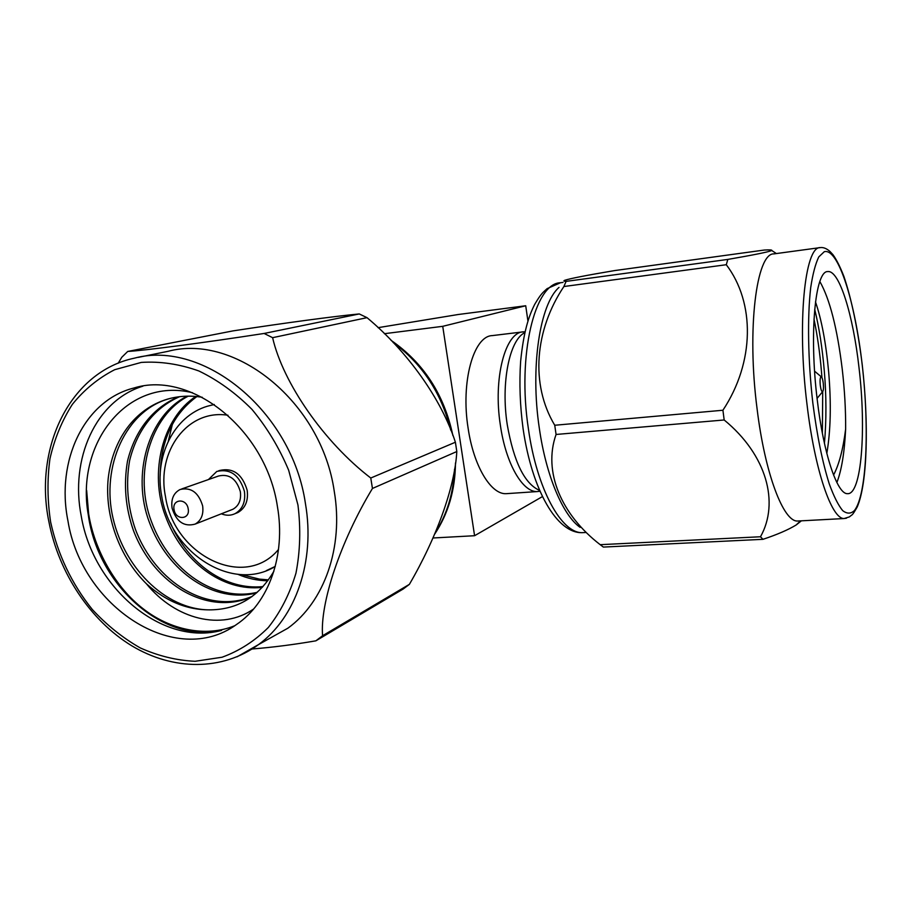 <?xml version="1.0" encoding="UTF-8"?>
<svg xmlns="http://www.w3.org/2000/svg" width="912" height="912" viewBox="0 0 912 912"><rect width="100%" height="100%" fill="white"/><g stroke="black" fill="none" stroke-linecap="round" stroke-linejoin="round"><path stroke-width="1.37" d="M580.135 527.364C563.035 515.485 546.083 475.939 539.311 428.173C530.089 367.217 539.881 304.015 559.01 287.405M554.747 425.254L556.069 434.465L724.174 419.976L722.92 410.24C754.737 362.178 755.159 302.716 726.294 264.719L727.822 259.418C753.882 254.915 768.531 251.951 771.757 250.515C772.339 249.888 769.831 249.728 764.245 250.048L614.631 270.579C586.895 275.23 570.239 278.479 564.699 280.315C563.32 280.942 563.787 281.295 566.078 281.386L563.89 286.528C534.831 329.916 530.134 384.328 554.747 425.254L722.92 410.24M846.461 518.21L844.09 518.54C831.676 519.133 814.735 470.353 807.006 404.392C796.86 323.281 804.76 246.16 820.241 247.608L773.935 253.889C756.493 252.784 746.666 329.004 757.085 408.827C764.951 473.761 783.431 521.71 797.453 521.037L799.083 520.946M814.69 309.259C819.158 327.568 822.362 348.156 824.3 371.036C826.42 396.013 826.466 420.124 824.437 443.369M813.983 319.052C817.38 335.331 819.877 352.75 821.438 371.309L821.94 377.636M859.001 367.616C853.187 315.347 839.382 270.02 827.857 271.582C815.214 270.317 809.035 333.701 817.243 399.809C823.502 453.788 837.262 494.27 847.419 493.666C861.544 495.182 866.48 429.769 859.001 367.616M836.874 482.528C841.548 470.501 844.478 452.683 845.641 429.096C845.766 409.876 844.637 389.937 842.255 369.269C837.262 328.354 829.795 299.102 819.854 281.534M822.715 391.624L822.362 433.246M826.819 453.424C830.707 430.601 831.322 403.446 828.655 371.948C825.987 343.049 821.598 319.69 815.488 301.872M820.276 385.366C820.88 389.686 821.655 391.795 822.59 391.715C823.49 390.701 823.707 387.851 823.262 383.177C822.784 379.552 822.122 377.431 821.279 376.816C820.139 377.032 819.797 379.882 820.276 385.366M315.871 640.828L403.138 589.049L409.385 584.353C436.232 538.331 454.86 487.373 456.809 451.543L455.396 442.229C441.499 399.171 407.687 351.633 367.023 317.661L359.26 313.945C334.009 316.304 284.647 322.985 232.902 330.908L127.726 351.451C145.544 350.402 201.951 343.037 264.115 333.461L272.608 337.679C282.982 382.949 324.056 442.24 370.774 478.025L372.449 488.456C340.313 541.671 319.873 603.413 322.586 635.732L315.871 640.828C293.801 644.624 272.54 647.349 252.111 648.991M455.396 442.229L370.774 478.025M265.426 640.737L287.907 628.174C324.25 601.931 343.801 547.314 334.259 491.351C321.64 402.466 235.729 333.108 168.002 351.325L138.293 357.367M118.172 363.238L121.775 357.287L127.726 351.451M234.566 625.792C205.496 637.67 169.735 629.611 143.321 608.885C115.596 587.761 94.255 549.719 88.635 513.752L86.64 490.382M277.396 506.411C266.099 429.575 191.246 370.101 133.95 387.999C83.904 400.493 55.78 461.187 67.944 520.855C81.578 606.799 175.663 668.678 236.413 624.572C268.652 603.071 286.037 555.374 277.396 506.411M142.933 386.152C95.657 400.642 69.757 459.055 81.282 516.272C93.309 588.092 162.359 646.494 221.582 630.386C163.966 644.066 97.812 585.835 88.304 514.892C75.343 444.007 126.814 376.713 192.455 392.707M221.342 513.809C226.176 515.747 230.759 515.702 235.091 513.638C242.603 509.272 245.716 501.839 244.416 491.363C239.514 475.072 230.314 468.426 216.805 471.436L208.438 479.564M235.592 513.445L237.861 512.533C245.362 508.178 248.474 500.768 247.186 490.314C242.296 474.069 233.119 467.457 219.644 470.467L218.663 470.797M202.635 505.875C203.741 514.505 201.233 520.581 195.111 524.115C183.985 527.079 176.301 521.721 172.06 508.041C170.909 499.103 173.599 492.913 180.12 489.493C191.053 487.008 198.565 492.469 202.635 505.875M231.169 509.945L232.925 509.249C238.898 505.818 241.372 499.958 240.346 491.671C236.459 478.8 229.197 473.59 218.538 476.018L181.659 488.957M174.078 509.74C175.674 520.649 190.448 519.68 188.18 508.748C186.55 497.77 171.764 498.887 174.078 509.74M539.642 490.439C524.605 483.862 513.798 461.939 507.243 424.65C500.722 382.801 509.534 339.788 524.822 332.652M539.995 491.249L537.339 491.568C522.701 492.537 505.829 463.684 500.38 425.277C492.947 378.446 505.271 332.048 523.283 331.854L525.016 331.797M507.676 493.586L506.217 493.677C491.009 494.692 473.624 466.192 468.118 428.207C460.617 381.9 473.59 335.912 492.298 335.605L523.283 331.854M378.058 327.67L458.098 314.526L525.722 305.759L442.73 326.325L384.385 333.701M527.923 320.99L525.722 305.759M542.458 496.573L474.582 535.72L442.73 326.325M474.582 535.72L432.983 537.989M241.292 574.56L259.43 579.12L268.413 579.872M253.604 609.022C221.696 631.036 175.64 619.67 146.433 583.805C167.033 602.296 189.445 610.949 213.647 609.752C169.393 612.351 125.058 570.923 112.974 517.948C100.993 467.012 125.491 410.332 169.598 398.601L171.023 398.202M252.191 596.414C208.723 614.608 155.77 583.429 135.364 529.211C127.6 506.764 125.674 483.953 129.572 460.777C136.982 430.168 154.664 407.573 179.63 396.686M257.218 592.321C215.118 602.216 169.643 571.129 151.381 521.425C133.551 475.015 149.967 415.724 188.248 396.15M262.987 586.587C225.823 590.406 188.579 564.551 170.362 522.861M160.159 475.597C160.808 440.53 173.041 414.185 196.878 396.56M146.433 583.805C119.187 556.844 104.515 515.69 108.197 478.515C112.712 439.219 134.953 408.861 167.455 399.148C178.649 395.945 190.255 395.318 202.259 397.279M251.894 596.63C208.426 616.284 154.231 585.322 133.426 530.465C125.48 507.745 123.496 484.648 127.486 461.187C135.056 430.225 153.068 407.527 178.558 396.823M256.5 592.948C214.149 603.721 167.865 572.542 149.374 522.291C131.305 475.334 148.143 415.416 187.165 396.173M262.28 587.362C222.391 591.877 182.104 561.712 165.289 515.702C149.021 472.986 162.404 418.106 195.806 396.458M267.763 580.762C257.503 580.648 247.562 578.504 237.918 574.332M213.647 609.752C239.537 608.429 259.624 595.582 273.896 571.22M172.402 424.205L168.298 441.1M272.608 337.679L367.023 317.661M359.26 313.945L264.115 333.461M409.385 584.353L322.586 635.732M372.449 488.456L456.809 451.543M845.641 429.096C843.098 449.228 839.074 464.539 833.568 475.049M801.374 520.832L796.233 524.936C788.367 529.758 777.275 534.557 762.956 539.323L760.494 536.758C779.589 502.751 766.787 454.928 724.174 419.976M727.822 259.418L566.078 281.386M563.89 286.528L726.294 264.719M556.069 434.465C542.811 471.88 561.45 514.858 600.199 544.681L603.368 547.075L762.956 539.323M760.494 536.758L600.199 544.681M563.023 282.401L560.492 282.743C534.831 283.085 516.979 355.121 528.447 429.13C536.917 489.402 561.701 533.657 582.494 532.665L584.923 532.528M812.854 403.195C817.027 435.503 822.487 462.384 829.247 483.839C833.728 496.196 838.196 505.111 842.642 510.583C846.963 513.98 850.919 513.935 854.521 510.435C866.742 494.452 869.512 428.241 862.239 365.131C855.103 301.975 838.322 247.802 824.3 251.689L818.782 256.91C815.476 263.728 812.786 273.896 810.734 287.44C807.245 316.977 807.964 360.536 812.854 403.195M435.218 532.904C446.994 514.482 453.435 493.244 454.529 469.19M287.907 628.174L258.529 644.59C222.3 671.107 173.109 670.651 131.761 645.787C90.448 620.696 58.824 573.044 48.917 521.858C33.482 447.313 70.418 371.446 134.486 358.142C203.604 339.446 292.079 411.46 305.417 503.47C315.461 561.393 295.636 617.732 258.529 644.59L237.086 656.8M50.627 522.04C57.844 554.69 71.729 583.817 92.272 609.444C106.75 625.085 122.71 637.898 140.174 647.873C158.198 655.956 176.495 660.436 195.1 661.291L222.072 657.233C239.297 650.951 254.722 641.033 268.333 627.479C280.531 612.02 289.742 593.929 295.955 573.192C300.196 551.361 300.869 528.629 297.95 504.986L288.671 470.261C279.266 447.849 267.045 427.568 252.008 409.431C235.695 393.026 217.979 380.201 198.862 370.967C179.413 364.036 160.227 361.186 141.292 362.417L114.718 369.691C98.359 378.081 84.235 389.641 72.344 404.381C61.982 420.603 54.515 438.706 49.955 458.725C47.139 479.393 47.367 500.506 50.627 522.04M161.709 496.208C170.35 553.174 232.742 592.811 275.276 566.398L266.338 570.616M227.977 415.245C187.427 408.804 156.214 451.531 165.471 496.493C173.816 555.408 244.576 590.566 278.513 549.446M161.698 496.139C153.968 456.262 173.873 416.134 207.457 406.205L214.263 404.495M450.745 430.145C441.476 393.049 422.267 363.831 393.118 342.479M586.108 532.471L582.494 532.665C557.141 533.771 532.061 490.325 523.123 428.959M776.363 253.559L771.769 250.515M820.241 247.608C823.319 247.175 826.568 248.463 830 251.473L832.987 254.699C836.543 259.658 840.157 266.851 843.839 276.279C851.398 298.315 858.032 330.235 862.273 365.085C868.828 423.157 867.563 483.166 857.2 507.004C851.683 516.682 852.469 514.094 849.414 516.887L844.09 518.54L797.453 521.037M822.59 391.715L817.072 398.407M434.693 534.101C448.282 513.695 455.202 489.995 455.476 463.011M138.704 386.893L133.95 387.999M235.091 513.638L237.861 512.533M195.111 524.115L232.925 509.249M537.339 491.568L506.217 493.677M169.598 398.601L167.455 399.148M321.32 636.758L408.2 585.287M391.02 340.313C423.578 362.862 444.201 394.588 452.876 435.514M821.279 376.816L814.598 371.207M800.44 520.877L796.233 524.936M523.1 428.8C520 405.623 519.179 383.154 520.627 361.391C523.613 331.66 528.732 316.168 534.763 304.255C541.204 293.425 542.526 292.877 547.12 288.637L560.492 282.743"/></g></svg>
